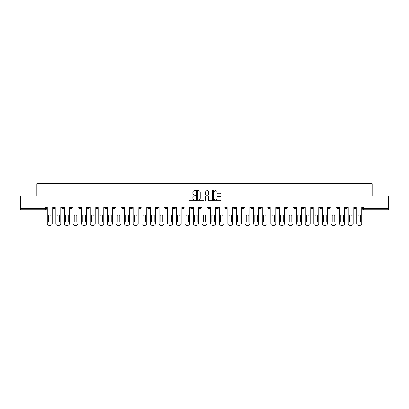 <?xml version="1.0" encoding="UTF-8"?>
<svg xmlns="http://www.w3.org/2000/svg" width="409" height="409" viewBox="0 0 409 409"><rect width="100%" height="100%" fill="white"/><g stroke="black" fill="none" stroke-linecap="round" stroke-linejoin="round"><path stroke-width="0.61" d="M195.681 190.292A0.378 0.378 0 0 0 195.303 189.914L189.551 189.914A0.542 0.542 0 0 0 189.014 190.451L189.014 200.19A0.542 0.542 0 0 0 189.551 200.732L195.303 200.732A0.378 0.378 0 0 0 195.681 200.354A0.378 0.378 0 0 0 195.303 199.975L194.556 199.975A1.733 1.733 0 0 1 192.828 198.242L192.828 197.435A1.733 1.733 0 0 1 194.556 195.701L195.303 195.701A0.378 0.378 0 0 0 195.681 195.323A0.378 0.378 0 0 0 195.303 194.945L194.556 194.945A1.733 1.733 0 0 1 192.828 193.212L192.828 192.399A1.733 1.733 0 0 1 194.556 190.671L195.303 190.671A0.378 0.378 0 0 0 195.681 190.292M336.679 206.954L336.679 207.557L338.887 207.557A1.104 1.104 0 0 1 337.783 208.662A1.104 1.104 0 0 1 336.679 207.557L336.679 206.954M285.088 206.954L285.088 207.557L287.292 207.557A1.104 1.104 0 0 1 286.188 208.662A1.104 1.104 0 0 1 285.088 207.557L285.088 206.954M276.489 206.954L276.489 207.557L278.693 207.557A1.104 1.104 0 0 1 277.588 208.662A1.104 1.104 0 0 1 276.489 207.557L276.489 206.954M224.894 206.954L224.894 207.557L227.097 207.557A1.104 1.104 0 0 1 225.998 208.662A1.104 1.104 0 0 1 224.894 207.557L224.894 206.954M216.295 206.954L216.295 207.557L218.503 207.557A1.104 1.104 0 0 1 217.399 208.662A1.104 1.104 0 0 1 216.295 207.557L216.295 206.954M207.695 206.954L207.695 207.557L209.904 207.557A1.104 1.104 0 0 1 208.8 208.662A1.104 1.104 0 0 1 207.695 207.557L207.695 206.954M190.497 206.954L190.497 207.557L192.705 207.557A1.104 1.104 0 0 1 191.601 208.662A1.104 1.104 0 0 1 190.497 207.557L190.497 206.954M173.304 207.557L173.304 206.954L173.304 207.557A1.104 1.104 0 0 0 174.403 208.662A1.104 1.104 0 0 1 173.304 207.557L175.507 207.557A1.104 1.104 0 0 1 174.403 208.662A1.104 1.104 0 0 0 175.507 207.557L175.507 206.954L175.507 207.557M164.704 207.557L164.704 206.954L164.704 207.557A1.104 1.104 0 0 0 165.803 208.662A1.104 1.104 0 0 1 164.704 207.557L166.908 207.557A1.104 1.104 0 0 1 165.803 208.662M156.105 207.557L156.105 206.954L156.105 207.557A1.104 1.104 0 0 0 157.204 208.662A1.104 1.104 0 0 1 156.105 207.557L158.309 207.557A1.104 1.104 0 0 1 157.204 208.662A1.104 1.104 0 0 0 158.309 207.557L158.309 206.954L158.309 207.557M147.506 206.954L147.506 207.557L149.709 207.557A1.104 1.104 0 0 1 148.605 208.662A1.104 1.104 0 0 1 147.506 207.557L147.506 206.954M138.907 206.954L138.907 207.557L141.11 207.557A1.104 1.104 0 0 1 140.006 208.662A1.104 1.104 0 0 1 138.907 207.557L138.907 206.954M130.307 206.954L130.307 207.557L132.511 207.557A1.104 1.104 0 0 1 131.412 208.662A1.104 1.104 0 0 1 130.307 207.557L130.307 206.954M121.708 207.557L121.708 206.954L121.708 207.557A1.104 1.104 0 0 0 122.812 208.662A1.104 1.104 0 0 1 121.708 207.557L123.912 207.557A1.104 1.104 0 0 1 122.812 208.662M104.51 207.557L104.51 206.954L104.51 207.557A1.104 1.104 0 0 0 105.614 208.662A1.104 1.104 0 0 1 104.51 207.557L106.713 207.557A1.104 1.104 0 0 1 105.614 208.662A1.104 1.104 0 0 0 106.713 207.557L106.713 206.954L106.713 207.557M95.91 207.557L95.91 206.954L95.91 207.557A1.104 1.104 0 0 0 97.015 208.662A1.104 1.104 0 0 1 95.91 207.557L98.114 207.557A1.104 1.104 0 0 1 97.015 208.662A1.104 1.104 0 0 0 98.114 207.557L98.114 206.954L98.114 207.557M87.311 207.557L87.311 206.954L87.311 207.557A1.104 1.104 0 0 0 88.416 208.662A1.104 1.104 0 0 1 87.311 207.557L89.515 207.557A1.104 1.104 0 0 1 88.416 208.662A1.104 1.104 0 0 0 89.515 207.557L89.515 206.954L89.515 207.557M78.712 207.557L78.712 206.954L78.712 207.557A1.104 1.104 0 0 0 79.816 208.662A1.104 1.104 0 0 1 78.712 207.557L80.916 207.557A1.104 1.104 0 0 1 79.816 208.662M70.113 207.557L70.113 206.954L70.113 207.557A1.104 1.104 0 0 0 71.217 208.662A1.104 1.104 0 0 1 70.113 207.557L72.321 207.557A1.104 1.104 0 0 1 71.217 208.662A1.104 1.104 0 0 0 72.321 207.557L72.321 206.954L72.321 207.557M61.514 207.557L61.514 206.954L61.514 207.557A1.104 1.104 0 0 0 62.618 208.662A1.104 1.104 0 0 1 61.514 207.557L63.722 207.557A1.104 1.104 0 0 1 62.618 208.662A1.104 1.104 0 0 0 63.722 207.557L63.722 206.954L63.722 207.557M220.313 193.728A0.542 0.542 0 0 0 220.855 193.186L220.855 190.451A0.542 0.542 0 0 0 220.313 189.914L213.927 189.914A0.542 0.542 0 0 0 213.386 190.451L213.386 200.19A0.542 0.542 0 0 0 213.927 200.732L220.313 200.732A0.542 0.542 0 0 0 220.855 200.19L220.855 196.893A0.542 0.542 0 0 0 220.313 196.351L217.578 196.351A0.542 0.542 0 0 0 217.041 196.893L217.041 198.529A1.447 1.447 0 0 1 215.594 199.975A1.447 1.447 0 0 1 214.142 198.529L214.142 192.118A1.447 1.447 0 0 1 215.594 190.671A1.447 1.447 0 0 1 217.041 192.118L217.041 193.186A0.542 0.542 0 0 0 217.578 193.728L220.313 193.728M20.45 206.954L20.45 195.983L36.876 195.983L36.876 183.692L372.124 183.692L372.124 195.983L388.55 195.983L388.55 206.954L20.45 206.954L20.45 208.662L46.524 208.662L46.524 206.954L46.524 208.662A1.104 1.104 0 0 1 45.419 209.766L20.45 209.766L20.45 208.662M204.025 190.451A0.542 0.542 0 0 0 203.488 189.914L197.102 189.914A0.542 0.542 0 0 0 196.56 190.451L196.56 200.19A0.542 0.542 0 0 0 197.102 200.732L203.488 200.732A0.542 0.542 0 0 0 204.025 200.19L204.025 190.451M205.512 189.914L211.898 189.914A0.542 0.542 0 0 1 212.44 190.451L212.44 200.19A0.542 0.542 0 0 1 211.898 200.732L209.168 200.732A0.542 0.542 0 0 1 208.626 200.19L208.626 196.243A0.542 0.542 0 0 0 208.084 195.701L206.274 195.701A0.542 0.542 0 0 0 205.732 196.243L205.732 200.354A0.378 0.378 0 0 1 205.354 200.732A0.378 0.378 0 0 1 204.975 200.354L204.975 190.451A0.542 0.542 0 0 1 205.512 189.914M362.476 206.954L362.476 208.662L388.55 208.662L388.55 209.766L363.581 209.766A1.104 1.104 0 0 1 362.476 208.662M388.55 206.954L388.55 208.662M356.086 206.954L356.086 207.557A1.104 1.104 0 0 1 354.981 208.662A1.104 1.104 0 0 1 353.877 207.557A1.104 1.104 0 0 0 354.981 208.662M353.877 206.954L353.877 207.557L356.086 207.557M347.486 206.954L347.486 207.557A1.104 1.104 0 0 1 346.382 208.662A1.104 1.104 0 0 1 345.278 207.557L347.486 207.557M345.278 206.954L345.278 207.557M338.887 206.954L338.887 207.557A1.104 1.104 0 0 1 337.783 208.662M330.288 206.954L330.288 207.557A1.104 1.104 0 0 1 329.184 208.662A1.104 1.104 0 0 1 328.084 207.557L330.288 207.557M328.084 206.954L328.084 207.557M321.689 206.954L321.689 207.557A1.104 1.104 0 0 1 320.584 208.662A1.104 1.104 0 0 1 319.485 207.557L321.689 207.557M319.485 206.954L319.485 207.557M313.089 206.954L313.089 207.557A1.104 1.104 0 0 1 311.985 208.662A1.104 1.104 0 0 1 310.886 207.557A1.104 1.104 0 0 0 311.985 208.662M310.886 206.954L310.886 207.557L313.089 207.557M304.49 206.954L304.49 207.557A1.104 1.104 0 0 1 303.386 208.662A1.104 1.104 0 0 1 302.287 207.557L304.49 207.557M302.287 206.954L302.287 207.557M295.891 206.954L295.891 207.557A1.104 1.104 0 0 1 294.787 208.662A1.104 1.104 0 0 1 293.688 207.557L295.891 207.557M293.688 206.954L293.688 207.557M287.292 206.954L287.292 207.557M278.693 206.954L278.693 207.557L278.693 206.954M270.093 206.954L270.093 207.557A1.104 1.104 0 0 1 268.994 208.662A1.104 1.104 0 0 1 267.89 207.557L270.093 207.557M267.89 206.954L267.89 207.557M261.494 206.954L261.494 207.557A1.104 1.104 0 0 1 260.395 208.662A1.104 1.104 0 0 1 259.291 207.557L261.494 207.557M259.291 206.954L259.291 207.557M252.895 206.954L252.895 207.557A1.104 1.104 0 0 1 251.796 208.662A1.104 1.104 0 0 1 250.691 207.557L252.895 207.557M250.691 206.954L250.691 207.557M244.296 206.954L244.296 207.557A1.104 1.104 0 0 1 243.197 208.662A1.104 1.104 0 0 1 242.092 207.557L244.296 207.557M242.092 206.954L242.092 207.557M235.696 206.954L235.696 207.557A1.104 1.104 0 0 1 234.597 208.662A1.104 1.104 0 0 1 233.493 207.557L235.696 207.557M233.493 206.954L233.493 207.557M227.097 206.954L227.097 207.557A1.104 1.104 0 0 1 225.998 208.662M218.503 206.954L218.503 207.557M209.904 207.557L209.904 206.954L209.904 207.557A1.104 1.104 0 0 1 208.8 208.662M201.305 206.954L201.305 207.557A1.104 1.104 0 0 1 200.2 208.662A1.104 1.104 0 0 1 199.096 207.557A1.104 1.104 0 0 0 200.2 208.662A1.104 1.104 0 0 0 201.305 207.557L199.096 207.557L199.096 206.954M192.705 207.557L192.705 206.954L192.705 207.557A1.104 1.104 0 0 1 191.601 208.662M184.106 206.954L184.106 207.557A1.104 1.104 0 0 1 183.002 208.662A1.104 1.104 0 0 1 181.903 207.557A1.104 1.104 0 0 0 183.002 208.662M181.903 206.954L181.903 207.557L184.106 207.557M166.908 206.954L166.908 207.557L166.908 206.954M149.709 207.557L149.709 206.954L149.709 207.557A1.104 1.104 0 0 1 148.605 208.662M141.11 207.557L141.11 206.954L141.11 207.557A1.104 1.104 0 0 1 140.006 208.662M132.511 207.557L132.511 206.954L132.511 207.557A1.104 1.104 0 0 1 131.412 208.662M123.912 206.954L123.912 207.557L123.912 206.954M115.312 207.557L115.312 206.954L115.312 207.557A1.104 1.104 0 0 1 114.213 208.662A1.104 1.104 0 0 1 113.109 207.557L115.312 207.557A1.104 1.104 0 0 1 114.213 208.662M113.109 206.954L113.109 207.557M80.916 206.954L80.916 207.557L80.916 206.954M55.123 206.954L55.123 207.557A1.104 1.104 0 0 1 54.019 208.662A1.104 1.104 0 0 1 52.914 207.557A1.104 1.104 0 0 0 54.019 208.662A1.104 1.104 0 0 0 55.123 207.557L55.123 206.954M52.914 206.954L52.914 207.557L55.123 207.557M45.419 206.954L45.419 209.766A1.104 1.104 0 0 0 46.524 208.662M197.695 190.671A0.378 0.378 0 0 0 197.317 191.049L197.317 199.597A0.378 0.378 0 0 0 197.695 199.975L198.483 199.975A1.733 1.733 0 0 0 200.211 198.242L200.211 192.399A1.733 1.733 0 0 0 198.483 190.671L197.695 190.671M208.626 192.143A1.447 1.447 0 0 0 207.179 190.696A1.447 1.447 0 0 0 205.732 192.143L205.732 194.403A0.542 0.542 0 0 0 206.274 194.945L208.084 194.945A0.542 0.542 0 0 0 208.626 194.403L208.626 192.143M48.426 215.364L48.426 221.75A3.446 3.446 139.8 0 0 51.013 221.75L51.013 215.364A3.446 3.446 139.8 0 0 48.426 215.364M47.265 206.954L47.265 223.657A1.651 1.651 139.8 0 0 48.922 225.308L50.517 225.308A1.651 1.651 139.8 0 0 52.173 223.657L52.173 206.954M57.025 215.364L57.025 221.75A3.446 3.446 139.8 0 0 59.612 221.75L59.612 215.364A3.446 3.446 139.8 0 0 57.025 215.364M55.864 206.954L55.864 223.657A1.651 1.651 139.8 0 0 57.521 225.308L59.116 225.308A1.651 1.651 139.8 0 0 60.772 223.657L60.772 206.954M65.624 215.364L65.624 221.75A3.446 3.446 139.8 0 0 68.211 221.75L68.211 215.364A3.446 3.446 139.8 0 0 65.624 215.364M64.464 206.954L64.464 223.657A1.651 1.651 139.8 0 0 66.12 225.308L67.715 225.308A1.651 1.651 139.8 0 0 69.372 223.657L69.372 206.954M74.223 215.364L74.223 221.75A3.446 3.446 139.8 0 0 76.81 221.75L76.81 215.364A3.446 3.446 139.8 0 0 74.223 215.364M73.063 206.954L73.063 223.657A1.651 1.651 139.8 0 0 74.719 225.308L76.314 225.308A1.651 1.651 139.8 0 0 77.971 223.657L77.971 206.954M82.817 215.364L82.817 221.75A3.446 3.446 139.8 0 0 85.409 221.75L85.409 215.364A3.446 3.446 139.8 0 0 82.817 215.364M81.662 206.954L81.662 223.657A1.651 1.651 139.8 0 0 83.313 225.308L84.914 225.308A1.651 1.651 139.8 0 0 86.57 223.657L86.57 206.954M91.417 215.364L91.417 221.75A3.446 3.446 139.8 0 0 94.009 221.75L94.009 215.364A3.446 3.446 139.8 0 0 91.417 215.364M90.261 206.954L90.261 223.657A1.651 1.651 139.8 0 0 91.913 225.308L93.513 225.308A1.651 1.651 139.8 0 0 95.169 223.657L95.169 206.954M100.016 215.364L100.016 221.75A3.446 3.446 139.8 0 0 102.608 221.75L102.608 215.364A3.446 3.446 139.8 0 0 100.016 215.364M98.86 206.954L98.86 223.657A1.651 1.651 139.8 0 0 100.512 225.308L102.112 225.308A1.651 1.651 139.8 0 0 103.763 223.657L103.763 206.954M108.615 215.364L108.615 221.75A3.446 3.446 139.8 0 0 111.207 221.75L111.207 215.364A3.446 3.446 139.8 0 0 108.615 215.364M107.46 206.954L107.46 223.657A1.651 1.651 139.8 0 0 109.111 225.308L110.711 225.308A1.651 1.651 139.8 0 0 112.363 223.657L112.363 206.954M117.214 215.364L117.214 221.75A3.446 3.446 139.8 0 0 119.806 221.75L119.806 215.364A3.446 3.446 139.8 0 0 117.214 215.364M116.059 206.954L116.059 223.657A1.651 1.651 139.8 0 0 117.71 225.308L119.31 225.308A1.651 1.651 139.8 0 0 120.962 223.657L120.962 206.954M125.814 215.364L125.814 221.75A3.446 3.446 139.8 0 0 128.406 221.75L128.406 215.364A3.446 3.446 139.8 0 0 125.814 215.364M124.658 206.954L124.658 223.657A1.651 1.651 139.8 0 0 126.309 225.308L127.91 225.308A1.651 1.651 139.8 0 0 129.561 223.657L129.561 206.954M134.413 215.364L134.413 221.75A3.446 3.446 139.8 0 0 137.005 221.75L137.005 215.364A3.446 3.446 139.8 0 0 134.413 215.364M133.257 206.954L133.257 223.657A1.651 1.651 139.8 0 0 134.909 225.308L136.509 225.308A1.651 1.651 139.8 0 0 138.16 223.657L138.16 206.954M143.012 215.364L143.012 221.75A3.446 3.446 139.8 0 0 145.604 221.75L145.604 215.364A3.446 3.446 139.8 0 0 143.012 215.364M141.857 206.954L141.857 223.657A1.651 1.651 139.8 0 0 143.508 225.308L145.108 225.308A1.651 1.651 139.8 0 0 146.759 223.657L146.759 206.954M151.611 215.364L151.611 221.75A3.446 3.446 139.8 0 0 154.203 221.75L154.203 215.364A3.446 3.446 139.8 0 0 151.611 215.364M150.456 206.954L150.456 223.657A1.651 1.651 139.8 0 0 152.107 225.308L153.707 225.308A1.651 1.651 139.8 0 0 155.359 223.657L155.359 206.954M160.21 215.364L160.21 221.75A3.446 3.446 139.8 0 0 162.802 221.75L162.802 215.364A3.446 3.446 139.8 0 0 160.21 215.364M159.055 206.954L159.055 223.657A1.651 1.651 139.8 0 0 160.706 225.308L162.307 225.308A1.651 1.651 139.8 0 0 163.958 223.657L163.958 206.954M168.81 215.364L168.81 221.75A3.446 3.446 139.8 0 0 171.402 221.75L171.402 215.364A3.446 3.446 139.8 0 0 168.81 215.364M167.649 206.954L167.649 223.657A1.651 1.651 139.8 0 0 169.306 225.308L170.906 225.308A1.651 1.651 139.8 0 0 172.557 223.657L172.557 206.954M177.409 215.364L177.409 221.75A3.446 3.446 139.8 0 0 180.001 221.75L180.001 215.364A3.446 3.446 139.8 0 0 177.409 215.364M176.248 206.954L176.248 223.657A1.651 1.651 139.8 0 0 177.905 225.308L179.505 225.308A1.651 1.651 139.8 0 0 181.156 223.657L181.156 206.954M186.008 215.364L186.008 221.75A3.446 3.446 139.8 0 0 188.595 221.75L188.595 215.364A3.446 3.446 139.8 0 0 186.008 215.364M184.848 206.954L184.848 223.657A1.651 1.651 139.8 0 0 186.504 225.308L188.099 225.308A1.651 1.651 139.8 0 0 189.756 223.657L189.756 206.954M194.607 215.364L194.607 221.75A3.446 3.446 139.8 0 0 197.194 221.75L197.194 215.364A3.446 3.446 139.8 0 0 194.607 215.364M193.447 206.954L193.447 223.657A1.651 1.651 139.8 0 0 195.103 225.308L196.698 225.308A1.651 1.651 139.8 0 0 198.355 223.657L198.355 206.954M203.207 215.364L203.207 221.75A3.446 3.446 139.8 0 0 205.793 221.75L205.793 215.364A3.446 3.446 139.8 0 0 203.207 215.364M202.046 206.954L202.046 223.657A1.651 1.651 139.8 0 0 203.702 225.308L205.298 225.308A1.651 1.651 139.8 0 0 206.954 223.657L206.954 206.954M211.806 215.364L211.806 221.75A3.446 3.446 139.8 0 0 214.393 221.75L214.393 215.364A3.446 3.446 139.8 0 0 211.806 215.364M210.645 206.954L210.645 223.657A1.651 1.651 139.8 0 0 212.302 225.308L213.897 225.308A1.651 1.651 139.8 0 0 215.553 223.657L215.553 206.954M220.405 215.364L220.405 221.75A3.446 3.446 139.8 0 0 222.992 221.75L222.992 215.364A3.446 3.446 139.8 0 0 220.405 215.364M219.244 206.954L219.244 223.657A1.651 1.651 139.8 0 0 220.901 225.308L222.496 225.308A1.651 1.651 139.8 0 0 224.152 223.657L224.152 206.954M228.999 215.364L228.999 221.75A3.446 3.446 139.8 0 0 231.591 221.75L231.591 215.364A3.446 3.446 139.8 0 0 228.999 215.364M227.844 206.954L227.844 223.657A1.651 1.651 139.8 0 0 229.495 225.308L231.095 225.308A1.651 1.651 139.8 0 0 232.752 223.657L232.752 206.954M237.598 215.364L237.598 221.75A3.446 3.446 139.8 0 0 240.19 221.75L240.19 215.364A3.446 3.446 139.8 0 0 237.598 215.364M236.443 206.954L236.443 223.657A1.651 1.651 139.8 0 0 238.094 225.308L239.694 225.308A1.651 1.651 139.8 0 0 241.351 223.657L241.351 206.954M246.198 215.364L246.198 221.75A3.446 3.446 139.8 0 0 248.79 221.75L248.79 215.364A3.446 3.446 139.8 0 0 246.198 215.364M245.042 206.954L245.042 223.657A1.651 1.651 139.8 0 0 246.693 225.308L248.294 225.308A1.651 1.651 139.8 0 0 249.945 223.657L249.945 206.954M254.797 215.364L254.797 221.75A3.446 3.446 139.8 0 0 257.389 221.75L257.389 215.364A3.446 3.446 139.8 0 0 254.797 215.364M253.641 206.954L253.641 223.657A1.651 1.651 139.8 0 0 255.293 225.308L256.893 225.308A1.651 1.651 139.8 0 0 258.544 223.657L258.544 206.954M263.396 215.364L263.396 221.75A3.446 3.446 139.8 0 0 265.988 221.75L265.988 215.364A3.446 3.446 139.8 0 0 263.396 215.364M262.241 206.954L262.241 223.657A1.651 1.651 139.8 0 0 263.892 225.308L265.492 225.308A1.651 1.651 139.8 0 0 267.143 223.657L267.143 206.954M271.995 215.364L271.995 221.75A3.446 3.446 139.8 0 0 274.587 221.75L274.587 215.364A3.446 3.446 139.8 0 0 271.995 215.364M270.84 206.954L270.84 223.657A1.651 1.651 139.8 0 0 272.491 225.308L274.091 225.308A1.651 1.651 139.8 0 0 275.743 223.657L275.743 206.954M280.594 215.364L280.594 221.75A3.446 3.446 139.8 0 0 283.186 221.75L283.186 215.364A3.446 3.446 139.8 0 0 280.594 215.364M279.439 206.954L279.439 223.657A1.651 1.651 139.8 0 0 281.09 225.308L282.691 225.308A1.651 1.651 139.8 0 0 284.342 223.657L284.342 206.954M289.194 215.364L289.194 221.75A3.446 3.446 139.8 0 0 291.786 221.75L291.786 215.364A3.446 3.446 139.8 0 0 289.194 215.364M288.038 206.954L288.038 223.657A1.651 1.651 139.8 0 0 289.69 225.308L291.29 225.308A1.651 1.651 139.8 0 0 292.941 223.657L292.941 206.954M297.793 215.364L297.793 221.75A3.446 3.446 139.8 0 0 300.385 221.75L300.385 215.364A3.446 3.446 139.8 0 0 297.793 215.364M296.637 206.954L296.637 223.657A1.651 1.651 139.8 0 0 298.289 225.308L299.889 225.308A1.651 1.651 139.8 0 0 301.54 223.657L301.54 206.954M306.392 215.364L306.392 221.75A3.446 3.446 139.8 0 0 308.984 221.75L308.984 215.364A3.446 3.446 139.8 0 0 306.392 215.364M305.237 206.954L305.237 223.657A1.651 1.651 139.8 0 0 306.888 225.308L308.488 225.308A1.651 1.651 139.8 0 0 310.14 223.657L310.14 206.954M314.991 215.364L314.991 221.75A3.446 3.446 139.8 0 0 317.583 221.75L317.583 215.364A3.446 3.446 139.8 0 0 314.991 215.364M313.831 206.954L313.831 223.657A1.651 1.651 139.8 0 0 315.487 225.308L317.087 225.308A1.651 1.651 139.8 0 0 318.739 223.657L318.739 206.954M323.591 215.364L323.591 221.75A3.446 3.446 139.8 0 0 326.183 221.75L326.183 215.364A3.446 3.446 139.8 0 0 323.591 215.364M322.43 206.954L322.43 223.657A1.651 1.651 139.8 0 0 324.086 225.308L325.687 225.308A1.651 1.651 139.8 0 0 327.338 223.657L327.338 206.954M332.19 215.364L332.19 221.75A3.446 3.446 139.8 0 0 334.777 221.75L334.777 215.364A3.446 3.446 139.8 0 0 332.19 215.364M331.029 206.954L331.029 223.657A1.651 1.651 139.8 0 0 332.686 225.308L334.281 225.308A1.651 1.651 139.8 0 0 335.937 223.657L335.937 206.954M340.789 215.364L340.789 221.75A3.446 3.446 139.8 0 0 343.376 221.75L343.376 215.364A3.446 3.446 139.8 0 0 340.789 215.364M339.628 206.954L339.628 223.657A1.651 1.651 139.8 0 0 341.285 225.308L342.88 225.308A1.651 1.651 139.8 0 0 344.536 223.657L344.536 206.954M349.388 215.364L349.388 221.75A3.446 3.446 139.8 0 0 351.975 221.75L351.975 215.364A3.446 3.446 139.8 0 0 349.388 215.364M348.228 206.954L348.228 223.657A1.651 1.651 139.8 0 0 349.884 225.308L351.479 225.308A1.651 1.651 139.8 0 0 353.136 223.657L353.136 206.954M357.987 215.364L357.987 221.75A3.446 3.446 139.8 0 0 360.574 221.75L360.574 215.364A3.446 3.446 139.8 0 0 357.987 215.364M356.827 206.954L356.827 223.657A1.651 1.651 139.8 0 0 358.483 225.308L360.078 225.308A1.651 1.651 139.8 0 0 361.735 223.657L361.735 206.954M363.581 206.954L363.581 209.766"/></g></svg>
